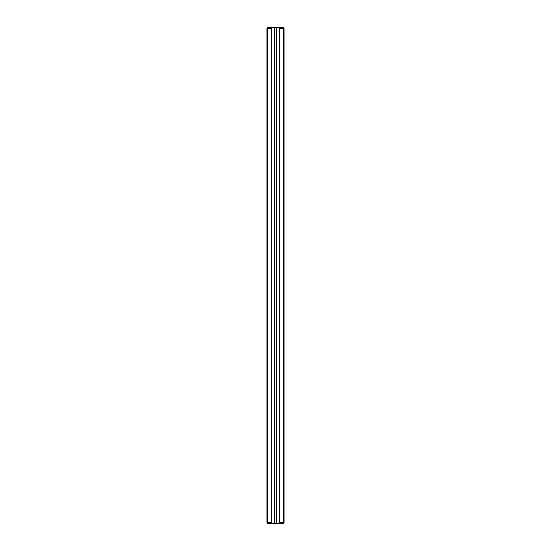 <?xml version="1.0" encoding="UTF-8"?>
<svg xmlns="http://www.w3.org/2000/svg" width="551" height="551" viewBox="0 0 551 551"><rect width="100%" height="100%" fill="white"/><g stroke="black" fill="none" stroke-linecap="round" stroke-linejoin="round"><path stroke-width="0.83" d="M266.973 522.679L266.973 28.328L266.973 522.679L267.366 523.064L266.973 522.679M267.752 522.679L267.752 28.321L271.739 28.321L272.511 27.55L283.248 27.55L284.027 28.321L284.027 522.679L283.634 523.064L283.248 522.679L283.248 28.321L283.634 27.936L283.248 28.321L279.261 28.321L279.261 522.679L278.489 523.45L267.752 523.45L267.366 523.064L267.752 522.679L271.739 522.679L271.739 28.321L267.752 28.321L267.752 522.679L267.366 523.064L267.752 523.45L272.511 523.45L271.739 522.679L271.739 28.321L272.511 27.55L274.646 27.55L274.646 523.45L272.511 523.45L271.739 522.679L267.752 522.679M267.752 27.55L272.511 27.55L267.752 27.55L267.366 27.936L267.752 28.321L267.366 27.936L267.752 27.55M283.248 523.45L276.354 523.45L276.354 27.55L278.489 27.55L279.261 28.321L283.248 28.321L283.248 522.679L283.634 523.064L283.248 523.45L278.489 523.45L279.261 522.679L279.261 28.321L278.489 27.55L283.248 27.55L284.027 28.321L284.027 522.679L283.248 523.45M279.261 522.679L283.248 522.679L279.261 522.679M266.973 28.321L267.366 27.936L266.973 28.321M276.354 523.45L276.354 27.55L274.646 27.55L274.646 523.45L276.354 523.45M271.739 523.45L279.261 523.45L271.739 523.45M278.599 523.45L272.401 523.45L278.599 523.45"/></g></svg>
